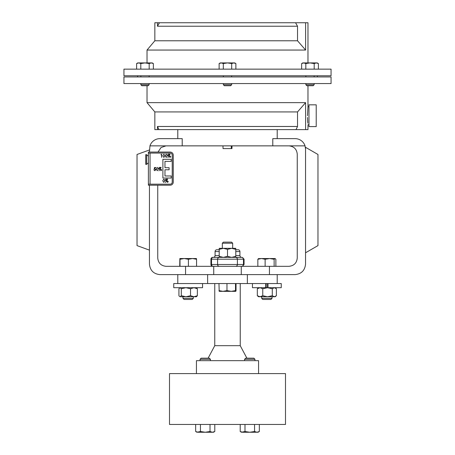 <?xml version="1.0" encoding="UTF-8"?>
<svg xmlns="http://www.w3.org/2000/svg" width="455" height="455" viewBox="0 0 455 455"><rect width="100%" height="100%" fill="white"/><g stroke="black" fill="none" stroke-linecap="round" stroke-linejoin="round"><path stroke-width="0.68" d="M148.398 182.006L148.398 155.172M222.324 243.226L232.676 243.226L231.584 242.128L223.416 242.128L222.324 243.226L222.324 248.328M235.787 249.363L235.787 248.328L219.213 248.328L219.213 249.363L223.359 248.328L227.5 249.363L231.64 248.328L235.787 249.363L235.787 257.376L231.64 257.376L235.787 256.341M212.752 257.376L213.276 257.376L212.752 257.376A1.82 1.82 0 0 0 210.932 259.196L210.932 264.497A1.82 1.82 0 0 0 212.752 266.323M219.213 251.575L215.073 251.575A1.82 1.82 0 0 1 216.893 249.755L219.213 249.755M219.213 257.376L219.213 256.341L223.359 257.376L213.276 257.376L241.747 257.376A1.82 1.82 0 0 1 239.927 255.551L239.927 251.575A1.82 1.82 0 0 0 238.107 249.755L235.787 249.755M227.5 249.363L227.5 256.341L223.359 257.376L213.253 257.376A1.82 1.82 0 0 0 215.073 255.551L219.213 255.551M241.747 257.376L231.64 257.376L227.5 256.341M215.073 251.575L215.073 255.551M240.24 283.556L240.24 345.681L214.76 345.681L208.111 358.182M285.495 395.463L285.495 424.464L169.505 424.464L169.505 373.595L285.495 373.595L285.495 395.463M201.15 358.182L200.052 359.279L210.409 359.279L209.311 358.182L201.15 358.182L200.052 359.279L200.052 360.667M244.591 359.279L254.948 359.279L253.85 358.182L245.689 358.182L244.591 359.279L244.591 360.667M272.033 298.366L270.935 299.464L262.768 299.464L261.676 298.366L272.033 298.366L272.033 296.745M193.324 298.366L192.232 299.464L184.065 299.464L182.967 298.366L193.324 298.366L193.324 296.745M307.825 123.197L307.489 117.47M307.625 120.706L307.722 122.071M316.219 126.581L316.219 104.832L308.973 104.832L308.973 126.581L316.219 126.581M331.058 69.143L123.942 69.143L123.942 75.775L331.058 75.775L331.058 69.143M295.557 22.75L297.524 26.231L297.524 40.779L154.842 40.779L154.842 22.75L305.606 22.75L305.606 50.056L297.524 40.779L305.606 50.056L147.022 50.056L147.022 62.915M305.606 22.75L307.978 22.75L307.978 62.915M314.155 84.727L313.165 85.716L306.852 85.716L305.868 84.727L314.155 84.727L314.155 83.561M231.64 84.727L230.657 85.716L224.343 85.716L223.359 84.727L231.64 84.727L231.64 83.561M149.132 84.727L148.148 85.716L141.835 85.716L140.845 84.727L149.132 84.727L149.132 83.561M331.058 76.935L331.058 83.561L123.942 83.561L123.942 76.935L331.058 76.935M147.022 102.648L305.606 102.648L305.606 129.624L158.983 129.624L157.475 126.473L157.475 129.624L154.842 129.624L154.842 111.93L147.022 102.648L147.022 85.716M307.472 115.706L307.978 106.692L307.978 85.716M305.606 129.624L307.978 129.624L307.978 124.721L308.973 124.721M231.231 145.862L231.305 148.597L223.047 148.597L222.978 145.862M231.953 148.597L231.305 148.512L231.953 148.597L232.022 145.862M157.743 185.196L157.743 258.036C158.272 263.036 161.03 265.794 166.03 266.323L288.97 266.323C293.97 265.794 296.728 263.036 297.257 258.036L297.257 154.148C296.728 149.149 293.97 146.391 288.97 145.862L149.962 145.862L149.456 152.061M272.784 145.862L272.784 138.638L295.102 138.638A10.437 10.437 0 0 1 305.038 145.862L305.544 149.075L305.544 147.301L317.971 154.478L317.971 245.609L305.544 252.787M146.612 162.344L146.612 154.677L145.737 154.677L145.737 164.352L146.612 164.352L146.612 162.344M207.634 274.61L247.366 274.61L247.366 283.556L207.634 283.556L207.634 274.61L159.898 274.61C153.602 273.944 150.122 270.463 149.456 264.167L149.456 185.196M305.544 149.075L305.544 264.167C304.878 270.463 301.398 273.944 295.102 274.61L247.366 274.61M185.555 266.323L185.555 274.61M158.01 152.061L161.059 147.517L166.03 145.862M269.445 266.323L269.445 274.61M149.962 145.862A10.437 10.437 0 0 1 159.898 138.638L182.216 138.638L182.216 145.862M241.269 266.323L241.269 274.61M213.731 266.323L213.731 274.61M149.456 250.136L137.029 245.609L137.029 154.478L149.456 149.957M231.305 148.512L231.953 148.512M157.475 126.473L297.524 126.473L297.524 111.93L305.606 102.648M297.524 126.473L296.017 129.624M154.842 111.93L297.524 111.93M158.983 129.624L157.475 129.624M312.17 63.097L314.2 63.563L316.293 62.915L318.392 63.563L318.392 69.143M138.707 62.915L137.734 62.915L136.608 63.563L138.707 62.915L140.8 63.563L144.991 62.915L149.177 63.563L151.276 62.915L153.369 63.563L151.276 62.915L138.707 62.915L136.608 63.563L136.608 69.143M140.8 69.143L140.8 63.563M153.369 69.143L153.369 63.563L152.249 62.915L151.276 62.915M149.177 69.143L149.177 63.563M223.308 69.143L223.308 63.563L227.5 62.915L231.692 63.563L233.785 62.915L235.878 63.563L235.878 69.143M231.692 69.143L231.692 63.563M219.122 69.143L219.122 63.563L221.215 62.915L223.308 63.563M235.878 63.563L234.757 62.915L220.243 62.915L219.122 63.563M314.2 69.143L314.2 63.563L310.009 62.915L305.823 63.563L305.823 69.143M301.631 69.143L301.631 63.563L303.724 62.915L305.823 63.563M318.392 63.563L317.266 62.915L302.751 62.915L301.631 63.563M297.524 26.231L157.475 26.231L157.475 22.75M157.475 26.231L159.443 22.75M266.186 283.556L266.186 287.696L265.726 287.696L265.726 283.556M267.517 283.556L267.517 287.696L267.984 287.696L267.984 283.556M265.726 287.696L252.451 287.696L252.451 283.556M247.366 283.556L281.253 283.556L281.253 287.696L267.984 287.696M202.549 283.556L202.549 287.696L173.747 287.696L173.747 283.556L207.634 283.556M179.594 296.529L178.934 295.71L178.934 288.732L180.123 287.696L181.312 288.732L185.919 287.696L190.526 288.732L190.526 295.71L185.919 296.745L180.123 296.745L181.312 295.71L181.312 288.732M196.435 287.696L197.362 288.732L197.362 295.71L196.435 296.745L185.919 296.745L181.312 295.71M197.362 288.732L193.944 287.696L190.526 288.732M197.362 295.71L193.944 296.745L190.526 295.71M262.757 288.732L260.038 287.696L257.32 288.732L257.32 295.71L260.038 296.745L267.523 296.745L262.757 295.71L262.757 288.732L267.523 287.696L266.186 287.696M262.757 295.71L260.038 296.745L258.565 296.745L257.32 295.71M275.138 287.696L276.39 288.732L276.39 295.71L275.138 296.745L267.523 296.745L272.289 295.71L272.289 288.732L267.523 287.696M276.39 288.732L274.337 287.696L272.289 288.732M276.39 295.71L274.337 296.745L272.289 295.71M257.32 288.732L258.565 287.696M218.963 283.556L219.202 291.337M226.971 283.556L226.971 290.603L222.967 291.342L218.963 290.603M235.508 283.556L235.508 290.603L231.242 291.342L226.971 290.603M236.037 283.556L236.037 290.603L235.77 291.342L235.508 290.603M219.213 291.342L235.77 291.342M259.339 424.464L259.339 431.511L256.944 432.25L254.555 431.511L249.772 432.25L258.082 432.233M244.989 424.464L244.989 431.511L249.772 432.25L242.595 432.25L240.206 431.511L240.206 424.464M240.206 431.511L241.486 432.25L244.989 431.511M254.555 424.464L254.555 431.511M212.405 432.25L213.514 432.25L214.794 431.511L212.405 432.25L210.011 431.511L205.228 432.25L212.405 432.25M200.445 424.464L200.445 431.511L205.228 432.25L198.056 432.25L195.661 431.511L195.661 424.464M195.661 431.511L196.947 432.25L200.445 431.511M214.794 424.464L214.794 431.511L213.514 432.25M210.011 424.464L210.011 431.511M196.435 373.595L196.435 360.667L258.565 360.667L258.565 373.595M192.488 258.537L179.867 258.537L179.998 259.276L184.207 258.537L188.415 259.276L192.488 258.537L196.56 259.276L196.435 258.537L192.488 258.537M179.731 266.323L179.862 258.537M188.415 266.323L188.415 259.276M196.56 266.323L196.56 259.276M179.998 266.323L179.998 259.276M275.138 258.537L269.633 258.537L274.137 259.276L275.138 258.537M258.702 258.537L257.843 259.276L261.483 258.537L258.429 258.616M261.483 258.537L269.633 258.537L265.129 259.276L261.483 258.537M275.002 258.537L275.866 259.276L275.866 266.323M257.843 266.323L257.843 259.276M265.129 266.323L265.129 259.276M274.137 266.323L274.137 259.276M219.213 249.363L219.213 256.341M170.033 155.968L170.75 156.702L170.033 157.441L169.311 156.702L170.033 155.968L170.75 156.702M167.571 180.919L168.287 181.659L167.571 182.392L166.854 181.659L167.571 180.919L168.287 181.659M148.398 184.173L148.398 153.085L170.17 153.085A2.053 2.053 0 0 1 172.223 155.138L172.223 182.114A2.053 2.053 0 0 1 170.17 184.173L148.398 184.173L148.398 185.196L170.17 185.196A3.083 3.083 0 0 0 173.253 182.114L173.253 155.138A3.083 3.083 0 0 0 170.17 152.061L148.398 152.061L148.398 153.085M164.966 161.388L171.182 161.388L171.182 159.318L162.896 159.318L162.896 178.042L171.182 178.042L171.182 175.971L164.966 175.971L164.966 169.772L169.106 169.772L169.106 167.702L164.966 167.702L164.966 161.388M167.685 179.088L165.421 182.512L167.451 179.395L166.445 179.486L166.575 179.867L165.853 180.601L165.142 179.867L165.859 179.128L167.685 179.088M163.789 182.392L162.754 180.76L163.789 179.128L164.864 180.76L163.789 182.392M161.155 167.389L158.897 170.818L160.928 167.696L159.921 167.787L160.052 168.168L159.324 168.902L158.613 168.174L159.33 167.429L161.155 167.389M160.331 169.96L161.047 169.22L161.764 169.96L161.047 170.699L160.331 169.96M157.265 170.699L156.224 169.067L157.265 167.429L158.334 169.067L157.265 170.699M154.512 167.508L155.786 167.508L155.786 167.827L154.728 167.827L154.563 168.646L155.906 169.601L154.825 170.699L153.875 169.817L154.842 170.38L155.627 169.59L154.876 168.902L154.194 169.061L154.512 167.508M170.142 154.137L167.884 157.561L169.914 154.444L168.907 154.529L169.032 154.91L168.31 155.65L167.599 154.916L168.316 154.177L170.142 154.137M166.251 157.441L165.21 155.809L166.251 154.177L167.321 155.809L166.251 157.441M163.863 157.441L162.822 155.809L163.863 154.177L164.932 155.809L163.863 157.441M160.911 154.575L161.667 154.256L161.667 157.362L161.388 154.575L160.911 154.575M210.932 264.497L211.518 264.497A1.82 1.757 90 0 0 213.276 266.323M213.276 257.376A1.82 1.757 90 0 0 211.518 259.196L210.932 259.196M235.787 255.551L239.927 255.551M244.068 264.497L244.068 259.196L211.518 259.196L211.518 264.497L244.068 264.497L242.248 266.323M288.97 145.862L305.038 145.862M235.65 257.376A1.82 1.757 -90 0 1 237.408 259.196L237.408 264.497A1.82 1.757 90 0 1 235.65 266.323M219.35 257.376A1.82 1.757 -90 0 0 217.592 259.196L217.592 264.497A1.82 1.757 90 0 0 219.35 266.323M241.724 257.376A1.82 1.757 -90 0 1 243.482 259.196L243.482 264.497A1.82 1.757 -90 0 1 241.724 266.323M239.927 251.575L235.787 251.575M150.053 153.085L150.053 184.173M232.676 243.226L232.676 248.328L232.676 243.226M240.24 345.681L246.889 358.182M182.967 298.366L182.967 296.745M314.155 76.935L314.155 75.775M223.359 76.935L223.359 75.775M140.845 76.935L140.845 75.775M317.391 75.775L317.391 76.935M223.359 84.727L223.359 83.561M140.845 84.727L140.845 83.561M277.209 129.624L277.209 138.638M148.364 156.201L146.612 154.677M148.364 162.827L146.612 164.352M177.791 129.624L177.791 138.638M305.868 84.727L305.868 83.561M137.609 75.775L137.609 76.935M154.842 40.779L147.022 50.056M149.132 76.935L149.132 75.775M231.64 76.935L231.64 75.775M305.868 76.935L305.868 75.775M308.973 106.692L307.978 106.692M261.676 298.366L261.676 296.745M254.948 359.279L254.948 360.667L254.948 359.279M210.409 359.279L210.409 360.667M258.053 432.25L259.339 431.511M214.76 283.556L214.76 345.681M177.791 274.61L177.791 283.556M277.209 274.61L277.209 283.556M244.068 259.196L242.248 257.376"/></g></svg>

